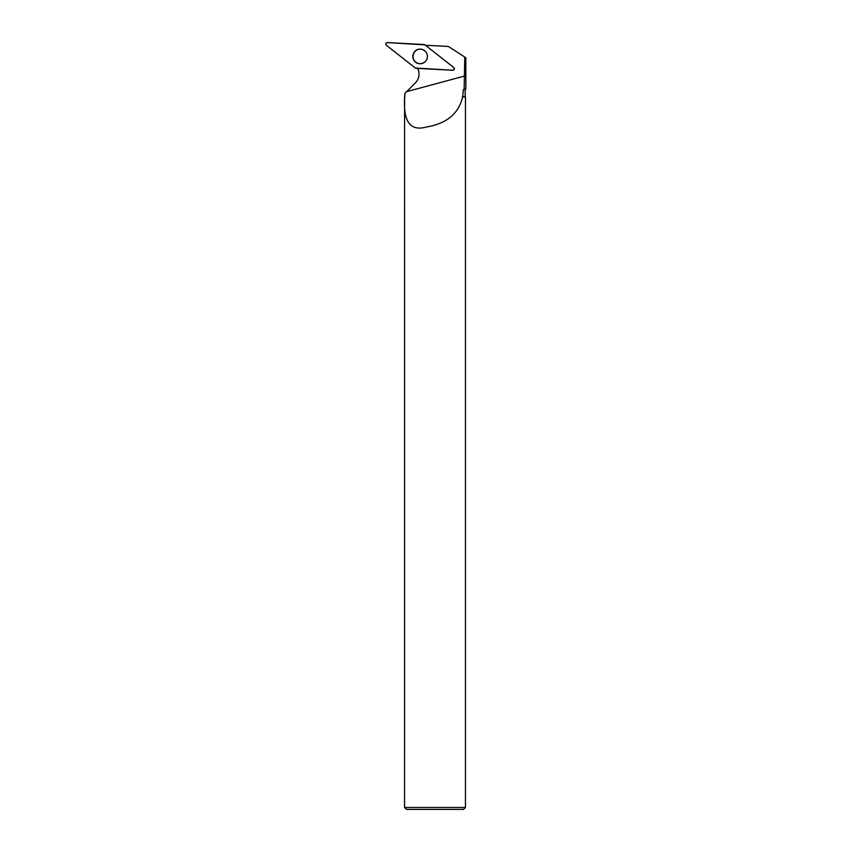 <?xml version="1.0" encoding="UTF-8"?>
<svg xmlns="http://www.w3.org/2000/svg" width="852" height="852" viewBox="0 0 852 852"><rect width="100%" height="100%" fill="white"/><g stroke="black" fill="none" stroke-linecap="round" stroke-linejoin="round"><path stroke-width="1.28" d="M453.796 67.553L424.903 44.837A1.512 1.502 -87 0 0 424.062 44.517L387.436 42.6A1.512 1.502 -87 0 0 386.435 45.305L415.329 68.011A1.512 1.502 -87 0 0 416.17 68.33L452.795 70.258A1.512 1.502 -87 0 0 453.796 67.553M413.295 53.868A7.327 7.274 -87 0 0 424.296 62.42A7.327 7.274 -87 0 0 424.903 50.907A7.327 7.274 -87 0 0 413.295 53.868M465.831 88.896L463.445 89.556L465.831 88.896L465.831 57.744L465.831 88.896M404.892 96.606L404.881 93.443L404.604 96.894C403.646 115.563 406.489 132.55 426.426 127.001C446.629 123.678 458.706 113.635 462.647 96.894L463.445 89.556M462.423 96.606L465.171 96.606L465.171 89.556M426 45.699A12.194 12.12 -87 0 0 426.863 45.337L448.322 46.455L464.745 57.041L464.17 88.896M417.608 68.416A12.194 12.12 -87 0 1 415.478 82.772L404.881 93.443M454.084 67.841L454.116 67.894A1.438 1.427 93 0 1 454.02 69.715L453.978 69.768M464.745 57.041L465.831 57.744M462.647 96.894L465.458 96.894L465.458 807.494L404.551 807.494L404.604 96.894M465.458 807.494L463.552 809.4L406.457 809.4L404.551 807.494M427.385 56.434A7.221 7.178 -87 0 0 423.327 49.927A7.221 7.178 -87 0 0 413.05 56.062A7.221 7.178 -87 0 0 422.624 63.229A7.221 7.178 -87 0 0 427.385 56.434M415.318 68.011L452.785 70.258C454.414 69.843 454.755 68.937 453.796 67.542L424.903 44.837L387.436 42.6C385.807 43.015 385.477 43.921 386.435 45.305L415.318 68.011M424.371 62.366A7.178 7.135 93 0 1 421.953 63.431M422.677 49.65A7.178 7.135 93 0 1 424.967 50.971M406.67 91.643L464.713 75.988M424.828 62.004A7.167 7.125 93 0 1 422.677 63.208M423.38 49.948A7.167 7.125 93 0 1 423.433 49.98A7.167 7.125 93 0 1 425.382 51.376M425.361 51.344L423.327 49.927M424.797 62.026L422.624 63.229"/></g></svg>
